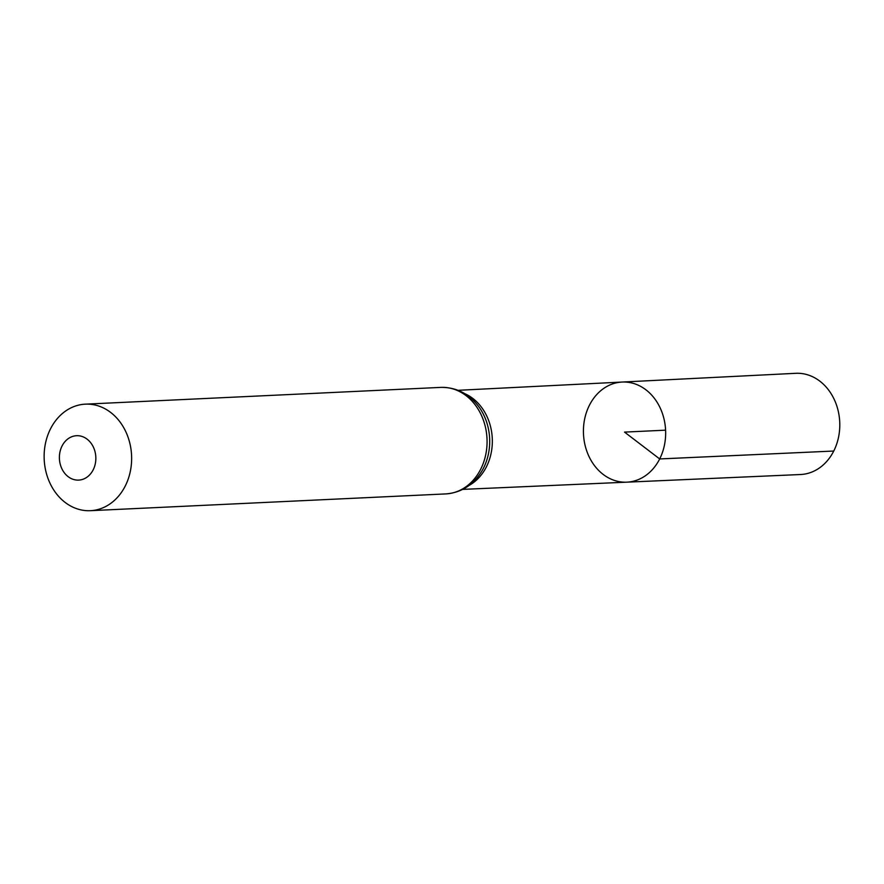 <?xml version="1.0" encoding="UTF-8"?>
<svg xmlns="http://www.w3.org/2000/svg" width="884" height="884" viewBox="0 0 884 884"><rect width="100%" height="100%" fill="white"/><g stroke="black" fill="none" stroke-linecap="round" stroke-linejoin="round"><path stroke-width="1.33" d="M659.674 458.94A50.112 41.095 -92.7 0 0 659.762 407.071A50.112 41.095 -92.7 0 0 622.071 382.054A50.112 41.095 -92.7 0 0 583.484 434.044A50.112 41.095 -92.7 0 0 626.789 482.167A50.112 41.095 -92.7 0 0 659.674 458.94A50.112 41.095 -92.7 0 0 659.762 407.071A50.112 41.095 -92.7 0 0 622.071 382.054L795.733 373.313A50.653 41.548 -92.7 0 1 833.833 398.607A50.653 41.548 -92.7 0 1 833.745 451.039A50.653 41.548 -92.7 0 1 800.506 474.52L626.789 482.167A50.112 41.095 -92.7 0 0 659.674 458.94M93.196 469.802A22.222 18.221 87.3 0 1 61.626 468.2A22.222 18.221 87.3 0 1 78.035 435.713A22.222 18.221 87.3 0 1 93.196 469.802M125.274 485.968A53.327 43.736 87.3 0 1 90.4 510.687A53.327 43.736 87.3 0 1 44.2 459.481A53.327 43.736 87.3 0 1 85.372 404.154A53.327 43.736 87.3 0 1 125.395 430.839A53.327 43.736 87.3 0 1 125.274 485.968M665.586 430.165L624.535 432.11L659.674 458.94L833.745 451.039M464.862 393.7A49.57 40.653 87.3 0 1 486.421 466.796A49.57 40.653 87.3 0 1 469.194 485.371M480.697 469.205A53.327 43.736 87.3 0 1 445.823 493.913C461.536 492.642 473.691 484.786 482.288 470.354A51.449 42.189 87.3 0 0 483.559 468.001A51.449 42.189 87.3 0 0 479.327 407.425C469.404 393.855 456.564 387.181 440.807 387.391A53.327 43.736 87.3 0 1 480.83 414.066A53.327 43.736 87.3 0 1 480.697 469.205M462.763 489.382L626.789 482.167M458.089 390.308L622.071 382.054M90.4 510.687L445.823 493.913M85.372 404.154L440.807 387.391"/></g></svg>
